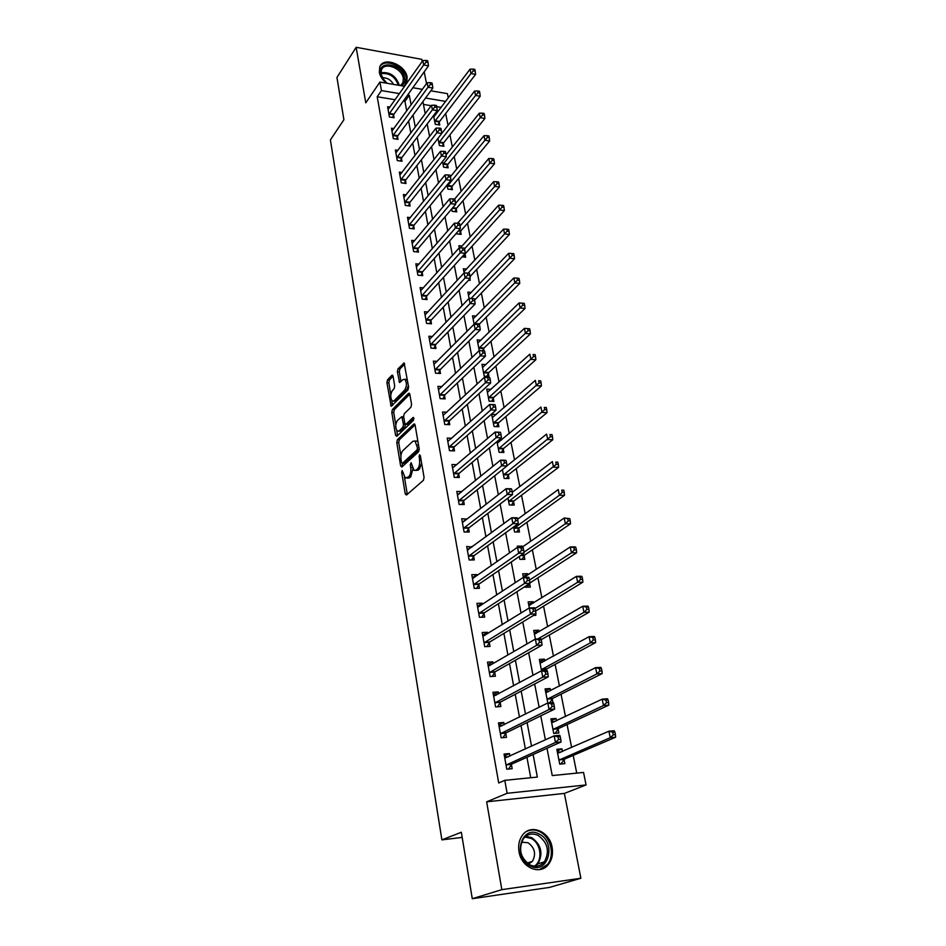 <?xml version="1.0" encoding="UTF-8"?>
<svg xmlns="http://www.w3.org/2000/svg" width="946" height="946" viewBox="0 0 946 946"><rect width="100%" height="100%" fill="white"/><g stroke="black" fill="none" stroke-linecap="round" stroke-linejoin="round"><path stroke-width="1.42" d="M402.109 470.517L401.707 472.492L405.219 493.824L406.473 495.042L423.441 480.284L424.056 477.387L420.331 455.629L419.421 454.801L419.48 459.626C419.965 463.753 419.326 466.827 417.541 468.873L416.122 470.138L413.993 470.387L411.132 462.689L410.257 464.746L410.718 467.525C411.191 471.605 410.564 474.644 408.826 476.642L405.385 478.12L402.109 470.517M403.788 86.157L406.674 82.74L407.147 77.17C405.444 64.541 383.414 56.169 379.772 66.906L379.322 72.286C380.15 76.342 382.515 79.972 386.429 83.177M519.011 851.672C521.317 867.801 540.414 875.795 548.574 864.218C552.038 859.536 553.209 853.919 552.109 847.368C549.661 831.262 530.505 823.398 522.358 835.33C519.118 839.882 518.006 845.334 519.011 851.672M393.087 376.248L391.88 375.266L387.47 379.89L386.914 382.692L391.159 406.307L408.01 389.882L408.601 386.997L404.143 362.992L397.959 368.893L397.379 371.743L399.555 382.551L402.972 379.618L404.817 379.275C406.969 382.444 406.934 386.027 404.734 389.989L394.08 400.761L392.33 401.08C390.225 397.959 390.237 394.435 392.377 390.509L394.127 388.711L394.695 385.885L393.087 376.248M395.168 99.732L377.206 96.752L381.451 90.579L379.925 82.054L404.651 86.311M472.279 898.7L501.841 889.654L580.868 878.255L549.531 887.407L472.279 898.7L461.329 832.244L441.888 839.871L330.39 139.913L343.906 119.74L336.942 77.466L356.157 47.3L365.771 102.866L379.925 82.054M580.868 878.255L564.384 793.41L486.646 801.83L501.841 889.654M486.646 801.83L507.127 793.292L504.809 780.344L537.34 777.08L533.106 754.518M377.206 96.752L498.719 782.981L504.809 780.344M397.355 439.76L396.776 442.574L400.619 465.87L401.849 467.028L418.581 451.762L419.184 448.877L415.117 425.121L413.84 424.021L397.355 439.76L399.307 439.831L398.727 442.645L400.927 455.937M395.57 435.243L391.798 412.361L392.365 409.559L408.601 393.3L409.855 394.34L411.557 404.273L410.966 407.158L404.249 413.745L403.658 416.595L404.77 423.181L406.011 424.269L413.047 417.482L413.52 420.272L396.788 436.331L395.57 435.243L397.521 435.314L396.717 430.43M422.2 61.455L421.786 59.338L356.157 47.3M530.741 777.742L526.934 757.297M525.397 749.031L521.021 725.511M519.472 717.127L515.215 694.281M513.631 685.779L509.504 663.584M507.907 654.963L503.899 633.406M502.267 624.667L498.376 603.725M496.733 594.88L492.949 574.529M491.281 565.59L487.604 545.83M485.925 536.784L482.354 517.58M480.651 508.44L477.186 489.803M475.471 480.568L472.101 462.464M470.375 453.146L467.099 435.562M465.349 426.161L462.18 409.074M460.406 399.602L457.332 383.012M455.546 373.469L452.555 357.352M450.769 347.738L447.86 332.093M446.051 322.397L443.225 307.214M441.415 297.458L438.672 282.712M436.851 272.897L434.179 258.577M432.346 248.703L429.768 234.809M427.911 224.876L425.404 211.384M423.548 201.403L421.112 188.313M419.255 178.286L416.89 165.574M415.01 155.499L412.716 143.177M410.836 133.043L408.613 121.088M406.721 110.919L404.947 101.352L403.303 101.08M509.906 756.15L509.433 753.584L504.052 754.068L506.784 769.216L512.176 768.696L511.431 764.593M504.206 724.754L503.792 722.496L498.447 722.91L501.132 737.797L506.488 737.348L505.755 733.316M498.601 693.879L498.246 691.928L492.937 692.271L495.574 706.91L500.895 706.532L500.174 702.559M493.103 663.524L492.795 661.857L487.509 662.141L490.099 676.532L495.397 676.224L494.699 672.322M487.687 633.678L487.427 632.295L482.188 632.507L484.73 646.674L489.993 646.425L489.295 642.582M482.354 604.328L482.153 603.217L476.938 603.359L479.445 617.289L484.683 617.111L483.997 613.339M477.127 575.464L476.961 574.6L471.782 574.695L474.242 588.4L479.445 588.282L478.771 584.557M471.971 547.06L466.709 546.492L469.133 559.973L474.301 559.914L473.639 556.248M466.898 519.106L461.707 518.727L464.096 531.995L469.24 531.995L468.589 528.4M461.908 491.613L456.8 491.423L459.141 504.478L464.25 504.525L463.611 500.99M456.871 464.663L451.963 464.533L454.269 477.387L459.354 477.494L458.715 474.005M451.798 438.235L447.198 438.069L449.48 450.722L454.518 450.875L453.903 447.446M446.843 412.22L442.515 412.018L444.75 424.47L449.764 424.683L449.161 421.301M441.983 386.595L437.892 386.358L440.103 398.633L445.093 398.881L444.49 395.558M437.218 361.36L433.351 361.1L435.527 373.185L440.481 373.481L439.89 370.205M432.547 336.504L428.869 336.22L431.009 348.116L435.94 348.471L435.361 345.243M427.959 312.014L424.47 311.719L426.575 323.437L431.471 323.828L430.903 320.659M423.441 287.903L420.119 287.584L422.2 299.125L427.072 299.563L426.504 296.429M419.019 264.135L415.85 263.804L417.896 275.18L422.732 275.653L422.176 272.566M414.655 240.71L411.628 240.379L413.65 251.577L418.463 252.097L417.907 249.058M410.375 217.639L407.478 217.284L409.464 228.329L414.253 228.885L413.709 225.893M406.165 194.9L403.386 194.533L405.337 205.412L410.103 206.015L409.571 203.059M402.015 172.479L399.342 172.113L401.281 182.826L406.011 183.465L405.479 180.556M397.935 150.379L395.369 150L397.273 160.572L401.979 161.246L401.459 158.372M393.914 128.597L391.443 128.207L393.323 138.636L398.006 139.346L397.497 136.508M389.953 107.111L387.588 106.732L389.433 116.997L394.092 117.742L393.583 114.951M576.729 773.119L573.205 755.393M571.644 747.517L567.08 724.541M565.495 716.571L561.049 694.21M559.441 686.134L555.125 664.388M553.493 656.193L549.295 635.038M547.651 626.76L543.56 606.173M541.892 597.801L537.919 577.77M536.24 569.315L532.361 549.827M530.671 541.278L526.898 522.322M525.184 513.69L521.518 495.255M519.792 486.54L516.232 468.601M514.482 459.815L511.017 442.361M509.255 433.516L505.885 416.524M504.112 407.608L500.824 391.088M499.039 382.101L495.846 366.031M494.049 356.985L490.95 341.352M489.141 332.247L486.114 317.04M484.293 307.888L481.36 293.094M479.527 283.883L476.666 269.492M474.833 260.233L472.054 246.232M470.197 236.926L467.501 223.315M465.633 213.962L463.008 200.729M461.14 191.329L458.585 178.451M456.705 169.015L454.222 156.504M452.342 147.02L449.929 134.864M448.037 125.345L445.684 113.52M441.214 107.383L436.674 106.626M431.187 105.716L423.441 104.427M562.515 751.514L561.995 748.865L556.839 749.327L559.725 764.132L564.892 763.635L564.1 759.614M556.508 720.828L556.035 718.463L550.915 718.854L553.741 733.422L558.885 732.996L558.116 729.047M552.937 702.63L552.216 698.964M550.584 690.651L550.182 688.558L545.085 688.889L547.829 702.984M546.634 670.454L546.421 669.39M544.778 660.982L544.411 659.149L539.35 659.421L541.55 670.738M539.054 631.786L538.747 630.213L533.71 630.414L535.389 639.07L540.84 638.822L541.254 639.815L539.054 639.91L539.551 642.429L541.739 642.334L541.254 639.815M533.509 615.432L535.826 615.349L535.602 614.155M533.426 603.063L533.166 601.739L528.152 601.881L529.334 607.947M525.148 586.425L525.302 587.23L530.304 587.111L529.606 583.552M527.88 574.801L527.679 573.714L522.7 573.808L523.386 577.356L528.767 577.261L529.133 578.041L526.969 578.089L527.442 580.513L529.606 580.477L529.133 578.041M519.319 556.461L519.886 559.382L524.853 559.323L524.155 555.74M522.44 546.989L522.275 546.138L517.32 546.173L517.545 547.296L522.89 547.261L523.233 547.959L521.08 547.971L521.542 550.359L523.706 550.336L523.233 547.959M513.595 527.017L514.553 531.971L519.496 531.971L518.798 528.447M507.955 498.057L509.315 504.998L514.222 505.046L513.536 501.569M502.421 469.583L504.147 478.44L509.019 478.534L508.357 475.117M496.969 441.581L499.05 452.283L503.911 452.436L503.248 449.066M501.451 440.044L498.909 439.949M496.189 414.514L491.672 414.301L494.049 426.528L498.873 426.729L498.223 423.418M491.045 389.374L486.764 389.125L489.106 401.163L493.907 401.411L493.268 398.148M485.984 364.6L481.94 364.328L484.246 376.189L489.023 376.484L488.396 373.256M484.009 350.883L483.583 348.743M481.029 340.182L477.186 339.898L479.267 350.54M478.865 324.62L519.744 283.41L514.872 282.925L513.832 277.958L473.118 318.932M476.157 316.13L472.503 315.822L475.14 329.456L434.935 369.898M471.368 292.432L467.892 292.101L470.091 303.5L430.43 344.888M468.53 280.205L470.186 280.371L469.878 278.774M466.662 269.078L463.351 268.735L465.113 277.947L425.996 320.256M462.097 256.827L465.645 257.217L465.065 254.226M462.038 246.055L458.869 245.688L459.283 247.805M456.433 233.177L456.563 233.839L461.175 234.383L460.596 231.439M455.996 223.173L454.47 223.126M451.715 208.924L452.176 211.313L456.764 211.88L456.197 208.983M447.068 185.049L447.86 189.094L452.425 189.708L451.857 186.835M442.492 161.53L443.591 167.182L448.132 167.832L447.576 165.006M437.986 138.364L439.393 145.589L443.911 146.275L443.367 143.485M433.552 115.542L435.255 124.293L439.748 125.002L439.204 122.259M435.775 114.572L434.439 114.36M441.888 839.871L462.18 837.411M426.504 83.626L424.21 71.837M430.832 90.804L447.423 93.654L448.298 98.006M547.001 748.286L552.239 775.578L583.552 772.433L586.059 784.943L507.127 793.292M564.384 793.41L586.059 784.943M412.858 87.718L422.354 89.35M411.108 104.876L409.299 95.274L407.655 95.002M399.484 93.619L381.451 90.579M531.546 746.217L527.099 722.543M525.515 714.112L521.199 691.124M519.591 682.563L515.404 660.237M513.773 651.569L509.705 629.882M508.049 621.084L504.088 600.024M502.421 591.132L498.577 570.675M496.887 561.676L493.162 541.81M491.447 532.716L487.829 513.418M486.102 504.218L482.578 485.475M480.84 476.205L477.423 457.994M475.661 448.629L472.338 430.962M470.564 421.514L467.348 404.344M465.55 394.825L462.428 378.152M460.619 368.55L457.58 352.361M455.771 342.7L452.815 326.985M450.982 317.253L448.12 301.987M446.276 292.196L443.497 277.379M441.652 267.517L438.944 253.138M437.087 243.217L434.462 229.263M432.594 219.295L430.052 205.743M428.16 195.727L425.7 182.578M423.808 172.503L421.408 159.744M419.504 149.634L417.186 137.253M415.27 127.095L413.024 115.081M422.897 101.624L425.227 113.733M427.19 123.985L429.59 136.461M431.542 146.677L434.013 159.543M435.964 169.712L438.506 182.98M440.458 193.09L443.083 206.76M445.01 216.835L447.718 230.919M449.634 240.934L452.425 255.455M454.328 265.412L457.202 280.371M459.106 290.268L462.062 305.688M463.942 315.515L466.993 331.407M468.873 341.175L472.007 357.529M473.875 367.225L477.103 384.088M478.948 393.713L482.283 411.072M484.115 420.615L487.545 438.495M489.366 447.966L492.901 466.378M494.699 475.767L498.341 494.734M500.127 504.029L503.875 523.564M505.637 532.775L509.504 552.89M511.254 561.995L515.227 582.712M516.954 591.723L521.045 613.055M522.76 621.96L526.969 643.919M528.66 652.716L533 675.338M534.667 684.017L539.137 707.312M540.781 715.862L545.381 739.867M445.708 101.423L425.546 98.017M404.947 101.352L409.299 95.274M561.995 748.865L557.159 750.994M556.035 718.463L551.282 720.734M550.182 688.558L545.487 690.97M544.411 659.149L539.788 661.692M538.747 630.213L534.183 632.886M533.166 601.739L528.672 604.541M527.679 573.714L523.244 576.634M522.275 546.138L520.631 547.285M509.433 753.584L504.384 755.913M503.792 722.496L498.826 724.991M498.246 691.928L493.351 694.577M492.795 661.857L487.97 664.66M487.427 632.295L482.673 635.251M482.153 603.217L477.47 606.303M476.961 574.6L472.35 577.829M471.865 546.457L467.3 549.815L468.223 549.815M466.839 518.763L462.428 522.168M461.885 491.494L457.651 494.947M407.052 478.156L409.417 477.919L407.43 477.884M412.87 469.027L410.8 476.678L409.417 477.919M415.72 470.434L418.12 470.186L416.122 470.138M421.632 463.209L419.539 468.92L418.12 470.186M404.415 477.044L407.3 494.32M415.058 424.837L399.307 439.831M402.168 463.445L402.653 466.295M401.518 462.523L402.393 463.327L417.044 449.882L417.47 447.86L415.046 440.99L412.87 441.297L402.901 450.592C401.199 452.614 400.584 455.629 401.045 459.638L401.518 462.523M402.298 463.398L404.356 463.374L402.393 463.327M419.244 449.681L404.356 463.374M418.037 442.22L417.032 441.061L415.188 441.096M395.783 424.837L393.737 412.456L391.798 412.361M409.819 394.151L394.305 409.653L393.737 412.456M405.846 424.387L407.986 424.34L413.981 418.581M397.403 420.45C395.215 424.387 395.215 427.959 397.403 431.175L399.141 430.903L402.913 427.261L403.493 424.411L401.825 416.666L397.403 420.45M398.704 431.222L401.092 430.974L399.141 430.903M405.444 424.423L404.876 427.332L401.092 430.974M393.583 401.139L396.019 400.856L394.08 400.761M408.353 385.554L406.697 390.095L396.019 400.856M407.407 380.055L405.479 379.311M404.663 364.033L399.898 369.023L399.33 371.861L400.986 381.664M391.762 400.501L392.578 405.42M393.063 376.165L389.397 380.008L388.841 382.799L390.804 394.719M560.812 764.025L564.679 759.047L615.61 737.23L610.265 737.691L608.905 731.211L557.62 753.323M559.701 764.037L561.132 763.895M557.312 751.751L560.812 752.259M558.932 760.111L610.265 737.691L613.292 734.817L615.42 734.64L614.876 732.038L612.736 732.228L613.292 734.817M612.736 732.228L608.905 731.211L614.238 730.761L614.876 732.038M615.42 734.64L615.61 737.23M508.097 756.989L504.502 756.552M508.262 769.074L506.76 769.11M506.583 764.51L511.987 764.001L561.073 741.971L555.479 742.456L506.039 765.101M558.53 739.524L555.479 742.456L554.179 735.822L559.772 735.349L560.245 736.674L558.01 736.863L558.53 739.524L560.765 739.323L560.245 736.674M504.786 758.16L554.179 735.822L558.01 736.863M511.987 764.001L508.558 768.944M561.073 741.971L560.765 739.323M551.412 721.42L554.522 721.774M555.231 733.292L558.672 728.455L608.822 705.137L603.513 705.515L602.176 699.153L551.684 722.791M552.972 729.461L603.513 705.515L606.504 702.653L608.633 702.5L608.101 699.945L605.972 700.099L606.504 702.653M605.972 700.099L602.176 699.153L607.486 698.775L608.101 699.945M608.633 702.5L608.822 705.137M545.606 691.585L548.337 691.81M549.661 702.854L552.771 698.361L602.164 673.587L596.879 673.907L595.566 667.651L545.842 692.768M547.107 699.319L596.879 673.907L599.847 671.045L601.963 670.915L601.431 668.42L599.315 668.538L599.847 671.045M599.315 668.538L595.566 667.651L600.84 667.356L601.431 668.42M601.963 670.915L602.164 673.587M539.894 662.235L542.259 662.354M545.7 670.501L546.965 668.775L595.613 642.594L590.363 642.842L589.074 636.693L540.095 663.229M541.349 669.673L590.363 642.842L593.296 639.981L595.401 639.886L594.88 637.427L592.787 637.521L593.296 639.981M592.787 637.521L589.074 636.693L594.325 636.469L594.88 637.427M595.401 639.886L595.613 642.594M502.101 725.795L498.92 725.523M500.942 733.15L506.299 732.712L554.616 709.098L549.07 709.512L500.399 733.753M552.086 706.579L549.07 709.512L547.793 702.984L553.351 702.594L553.8 703.812L551.577 703.966L552.086 706.579L554.309 706.414L553.8 703.812M499.169 726.93L547.793 702.984L551.577 703.966M506.299 732.712L502.976 737.644M554.616 709.098L554.309 706.414M496.224 695.168L493.434 695.014M495.385 702.31L500.718 701.944L548.29 676.816L542.768 677.147L494.853 702.925M545.759 674.214L542.768 677.147L541.526 670.749L547.036 670.43L547.474 671.53L545.263 671.648L545.759 674.214L547.971 674.084L547.474 671.53M493.646 696.221L541.526 670.749L545.263 671.648M500.718 701.944L497.549 706.768M548.29 676.816L547.971 674.084M490.442 665.062L488.03 665.014M489.922 671.991L495.219 671.695L542.07 645.101L536.583 645.361L489.401 672.618M539.551 642.429L536.583 645.361L535.365 639.07L488.715 666.055M495.219 671.695L492.204 676.414M542.07 645.101L541.739 642.334M539.054 639.91L535.365 639.07M534.277 633.347L536.287 633.394M541.254 639.662L589.181 612.133L583.966 612.31L582.701 606.268L534.443 634.163M537.801 638.964L583.966 612.31L586.863 609.449L588.956 609.378L588.447 606.965L586.354 607.036L586.863 609.449M586.354 607.036L582.701 606.268L587.904 606.102L588.447 606.965M588.956 609.378L589.181 612.133M484.766 635.487L482.72 635.511M484.553 642.18L489.815 641.944L535.968 613.942L530.505 614.12L484.033 642.819M533.438 611.199L530.505 614.12L529.311 607.947L534.75 607.77L535.14 608.656L532.953 608.727L533.438 611.199L535.625 611.128L535.14 608.656M482.874 636.339L529.311 607.947L532.953 608.727M489.815 641.944L486.942 646.567M535.968 613.942L535.625 611.128M539.054 834.017C557.04 842.165 548.172 875.582 530.245 865.886C511.892 857.454 521.483 824.061 539.054 834.017M529.961 864.892C535.649 867.387 540.462 866.347 544.411 861.782C549.874 851.353 547.769 842.555 538.108 835.401C532.338 832.835 527.454 833.923 523.445 838.676C518.16 849.07 520.324 857.809 529.961 864.892M521.53 842.177L528.022 842.732C534.833 847.77 536.299 853.966 532.444 861.321L528.578 864.112M539.433 869.646L547.486 864.443C555.219 855.255 550.738 836.82 539.693 831.688C535.341 829.559 531.108 829.406 526.993 831.215M387.08 83.283L381.983 77.489L380.564 73.587C377.525 59.409 402.629 63.961 404.616 77.797C405.195 81.391 404.131 84.052 401.411 85.755M400.395 85.578L402.949 82.692L403.315 78.234C401.967 68.124 384.336 61.431 381.415 70.028L381.049 74.344L384.691 81.167M382.279 77.809C387.056 77.537 390.793 79.736 393.489 84.395M405.101 85.093L406.39 78.104C404.805 66.421 384.963 57.73 379.89 66.634M528.755 604.932L530.41 604.932M535.602 611.033L582.854 582.192L577.663 582.298L576.421 576.362L528.873 605.57M535.046 608.455L577.663 582.298L580.537 579.437L582.618 579.401L582.121 577.025L580.04 577.06L580.537 579.437M580.04 577.06L576.421 576.362L581.601 576.256L582.121 577.025M582.618 579.401L582.854 582.192M523.315 576.965L524.628 576.942M529.914 582.984L576.634 552.748L571.479 552.795L570.249 546.954L524.001 577.344M527.383 587.182L529.5 583.611M529.535 580.064L571.479 552.795L574.328 549.933L576.386 549.922L575.889 547.58L573.832 547.604L574.328 549.933M573.832 547.604L570.249 546.954L575.405 546.918L575.889 547.58M576.386 549.922L576.634 552.748M522.05 559.358L524.663 555.077L570.521 523.788L565.389 523.777L564.183 518.03L522.026 547.273M523.93 552.228L565.389 523.777L568.215 520.927L570.261 520.939L569.776 518.633L567.73 518.633L568.215 520.927M567.73 518.633L564.183 518.03L569.776 518.633M570.261 520.939L570.521 523.788M516.8 531.971L519.307 527.773L564.502 495.314L559.405 495.243L558.223 489.59L517.592 519.224M513.867 528.436L559.405 495.243L562.196 492.393L564.242 492.428L563.757 490.17L561.723 490.134L562.196 492.393M561.723 490.134L563.757 490.17M564.242 492.428L564.502 495.314M511.62 505.022L514.033 500.895L558.589 467.312L553.516 467.17L552.358 461.613L512.271 492.298M508.629 501.51L556.283 464.332L558.317 464.391L557.844 462.168L555.81 462.109L556.283 464.332M555.81 462.109L557.844 462.168M558.317 464.391L558.589 467.312M479.173 606.433L477.494 606.481M479.279 612.854L484.506 612.689L529.961 583.315L524.545 583.434L478.759 613.505M527.442 580.513L524.545 583.434L523.363 577.356L477.99 607.143M484.506 612.689L481.762 617.218M529.961 583.315L529.606 580.477M526.969 578.089L523.363 577.356M473.627 577.9L472.361 577.923M474.076 584.013L479.279 583.895L524.06 553.221L518.668 553.268L473.579 584.675M521.542 550.359L518.668 553.268L517.509 547.296L472.764 578.42M479.279 583.895L476.642 588.341M524.06 553.221L523.706 550.336M521.08 547.971L517.509 547.296M468.968 555.633L474.135 555.574L518.254 523.635L512.909 523.623L468.471 556.307M515.747 520.714L512.909 523.623L511.762 517.758L517.107 517.781L517.427 518.373L515.286 518.361L515.747 520.714L517.888 520.726L517.427 518.373M467.359 550.134L511.762 517.758L515.286 518.361M474.135 555.574L471.616 559.937M518.254 523.635L517.888 520.726M462.358 522.322L462.937 522.18L462.334 522.168M463.942 527.702L469.074 527.714L512.555 494.557L507.233 494.474L463.445 528.388M510.048 491.577L507.233 494.474L506.11 488.704L511.419 488.798L509.598 489.259L510.048 491.577L512.176 491.613L511.727 489.307M462.937 522.18L506.11 488.704L509.598 489.259M469.074 527.714L466.65 531.995M512.555 494.557L512.176 491.613M458.987 500.233L464.096 500.292L506.95 465.964L501.664 465.822L458.503 500.931M504.455 462.925L501.664 465.822L500.564 460.146L505.838 460.3L504.005 460.655L504.455 462.925L506.571 462.984L506.122 460.714M457.438 494.947L500.564 460.146L504.005 460.655M464.096 500.292L461.766 504.502M506.95 465.964L506.571 462.984M506.524 478.487L508.842 474.431L552.771 439.748L547.734 439.571L546.587 434.096L506.938 465.87M503.473 475.01L550.466 436.733L552.488 436.815L552.026 434.628L550.004 434.545L550.466 436.733M550.004 434.545L552.026 434.628M552.488 436.815L552.771 439.748M454.115 473.189L459.188 473.296L501.427 437.844L496.177 437.643L453.642 473.887M498.944 434.746L496.177 437.643L495.089 432.062L500.339 432.275L498.507 432.511L498.944 434.746L501.049 434.829L500.611 432.594M452.59 468.01L495.089 432.062L498.507 432.511M459.188 473.296L456.953 477.446M501.427 437.844L501.049 434.829M501.498 452.354L503.733 448.369L547.036 412.645L542.034 412.409L540.899 407.028L497.289 443.225M498.4 448.912L544.742 409.583L546.753 409.677L546.291 407.525L544.293 407.419L544.742 409.583M544.293 407.419L546.291 407.525M546.753 409.677L547.036 412.645M449.326 446.571L454.364 446.737L496.011 410.186L490.785 409.925L448.853 447.281M493.528 407.04L490.785 409.925L489.721 404.439L494.935 404.699L493.091 404.841L493.528 407.04L495.609 407.147L495.184 404.947M447.813 441.486L489.721 404.439L493.091 404.841M454.364 446.737L452.212 450.804M496.011 410.186L495.609 407.147M496.544 426.634L498.708 422.708L541.408 385.968L536.429 385.672L535.318 380.387L492.31 417.612M493.398 423.205L539.114 382.858L541.1 382.976L540.663 380.86L538.664 380.741L539.114 382.858M538.664 380.741L540.663 380.86M541.1 382.976L541.408 385.968M444.608 420.355L449.622 420.58L490.678 382.976L485.487 382.669L444.147 421.088M488.195 379.784L485.487 382.669L484.435 377.265L489.614 377.584L487.769 377.62L488.195 379.784L490.276 379.914L489.851 377.75M443.118 415.389L484.435 377.265L487.769 377.62M449.622 420.58L447.541 424.588M490.678 382.976L490.276 379.914M491.66 401.293L493.741 397.426L535.862 359.716L530.907 359.374L529.819 354.171L487.403 392.377M488.479 397.888L533.568 356.559L535.554 356.701L535.117 354.62L533.13 354.478L533.568 356.559M533.13 354.478L535.117 354.62M535.554 356.701L535.862 359.716M439.961 394.565L444.939 394.825L485.428 356.204L480.272 355.85L439.5 395.298M482.957 352.976L480.272 355.85L479.232 350.54L484.6 350.99L482.543 350.848L482.957 352.976L485.014 353.118L484.6 350.99M438.495 389.681L479.232 350.54L482.543 350.848M444.939 394.825L442.941 398.774M485.428 356.204L485.014 353.118M486.847 376.342L488.857 372.535L530.399 333.879L525.479 333.489L524.403 328.357L482.566 367.533M483.619 372.961L528.116 330.686L530.091 330.84L529.654 328.794L527.679 328.629L528.116 330.686M524.403 328.357L527.679 328.629M530.091 330.84L530.399 333.879M433.942 364.364L474.123 324.23L477.387 324.502L477.801 326.595L479.847 326.76L479.433 324.667L477.387 324.502M477.801 326.595L475.14 329.456L480.261 329.87L440.339 369.472L438.4 373.363M480.261 329.87L479.847 326.76M482.59 350.777L484.056 348.01L525.03 308.455L520.134 308.006L519.07 302.957L477.801 343.055M478.842 348.4L522.748 305.203L524.711 305.381L524.285 303.37L522.322 303.181L522.748 305.203M519.07 302.957L522.322 303.181M524.711 305.381L525.03 308.455M429.449 339.437L469.086 298.357L472.314 298.569L472.716 300.639L474.762 300.816L474.36 298.759L472.314 298.569M472.716 300.639L470.091 303.5L475.176 303.95L435.799 344.498L433.93 348.329M475.176 303.95L474.762 300.816M474.135 324.206L517.462 280.122L519.413 280.323L518.987 278.337L517.048 278.136L517.462 280.122M513.832 277.958L517.048 278.136M519.413 280.323L519.744 283.41M474.644 300.048L514.529 258.755L509.693 258.223L508.664 253.327L468.495 295.176M471.037 298.487L512.259 255.432L514.198 255.645L513.784 253.694L511.845 253.481L512.259 255.432M508.664 253.327L511.845 253.481M514.198 255.645L514.529 258.755M469.937 276.693L509.409 234.478L504.596 233.899L503.579 229.086L463.93 271.75M468.128 273.146L507.139 231.12L509.066 231.356L508.652 229.429L506.725 229.192L507.139 231.12M503.579 229.086L506.725 229.192M509.066 231.356L509.409 234.478M463.788 257.005L465.503 253.457L504.36 210.568L499.571 209.953L498.566 205.211L460.418 247.864M464.569 248.845L502.09 207.174L504.005 207.422L503.603 205.53L501.687 205.282L502.09 207.174M498.566 205.211L501.687 205.282M504.005 207.422L504.36 210.568M459.378 234.17L461.033 230.67L499.382 187.024L494.616 186.362L493.635 181.691L457.592 223.232M460.052 225.964L497.123 183.595L499.027 183.855L498.625 181.987L496.721 181.727L497.123 183.595M493.635 181.691L496.721 181.727M499.027 183.855L499.382 187.024M455.014 211.668L456.622 208.203L494.474 163.824L489.744 163.126L488.775 158.514L454.577 199.121M455.534 203.508L492.227 160.359L494.119 160.643L493.729 158.798L491.837 158.514L492.227 160.359M488.775 158.514L491.837 158.514M494.119 160.643L494.474 163.824M450.722 189.472L452.283 186.066L489.65 140.966L484.943 140.233L483.985 135.692L450.414 176.701M447.292 186.22L484.943 140.233L487.403 137.477L489.283 137.773L488.905 135.952L487.013 135.656L487.403 137.477M483.985 135.692L487.013 135.656M489.283 137.773L489.65 140.966M446.477 167.596L448.002 164.226L484.896 118.451L480.213 117.671L479.279 113.201L446.063 154.908M443.047 164.356L480.213 117.671L482.649 114.927L484.518 115.235L484.139 113.449L482.271 113.142L482.649 114.927M479.279 113.201L482.271 113.142M484.518 115.235L484.896 118.451M442.302 146.027L443.78 142.692L480.201 96.256L475.554 95.451L474.62 91.041L441.747 133.445M438.849 142.799L475.554 95.451L477.967 92.708L479.835 93.039L479.456 91.277L477.588 90.946L477.967 92.708M474.62 91.041L477.588 90.946M479.835 93.039L480.201 96.256M438.175 124.754L439.618 121.466L475.59 74.391L470.954 73.552L470.044 69.2L433.812 116.914M434.711 121.537L470.954 73.552L473.355 70.82L475.199 71.151L474.833 69.413L472.988 69.082L473.355 70.82M470.044 69.2L472.988 69.082M475.199 71.151L475.59 74.391M425.038 314.888L464.131 272.886L467.324 273.063L467.726 275.085L469.748 275.298L469.358 273.264L467.324 273.063M467.726 275.085L465.113 277.947L470.186 278.443L431.341 319.902L429.531 323.674M470.186 278.443L469.748 275.298M422.07 295.223L426.942 295.672L465.255 253.339L460.217 252.795L421.632 295.992M462.807 249.945L464.829 250.17L464.439 248.171L462.417 247.947L462.807 249.945L460.217 252.795L459.248 247.805L420.686 290.706M426.942 295.672L425.18 299.397M465.255 253.339L464.829 250.17M462.417 247.947L459.248 247.805M417.765 271.313L422.602 271.798L460.406 228.625L455.404 228.033L417.34 272.081M457.97 225.183L459.969 225.432L459.59 223.469L457.58 223.221L457.97 225.183L455.404 228.033L454.447 223.126L416.394 266.878M422.602 271.798L420.899 275.475M460.406 228.625L459.969 225.432M457.58 223.221L454.447 223.126M413.52 247.757L418.333 248.278L455.641 204.301L450.663 203.65L413.095 248.538M453.205 200.824L455.192 201.084L454.813 199.145L452.827 198.885L453.205 200.824L450.663 203.65L449.728 198.826L412.172 243.406M418.333 248.278L416.689 251.908M455.641 204.301L455.192 201.084M452.827 198.885L449.728 198.826M409.334 224.533L414.123 225.101L450.946 180.331L445.992 179.657L408.92 225.325M448.51 176.831L450.497 177.103L450.119 175.199L448.144 174.927L448.51 176.831L445.992 179.657L445.069 174.892L408.01 220.276M414.123 225.101L412.527 228.684M450.946 180.331L450.497 177.103M448.144 174.927L445.069 174.892M405.219 201.664L409.973 202.267L446.311 156.74L441.392 156.019L404.805 202.456M443.899 153.193L445.862 153.489L445.495 151.62L443.532 151.325L443.899 153.193L441.392 156.019L440.481 151.336L403.907 197.478M409.973 202.267L408.424 205.802M446.311 156.74L445.862 153.489M443.532 151.325L440.481 151.336M401.163 179.113L405.893 179.764L441.758 133.504L436.863 132.736L400.749 179.917M439.346 129.921L441.297 130.229L440.942 128.384L438.979 128.077L439.346 129.921L436.863 132.736L435.976 128.124L399.874 175.01M405.893 179.764L404.38 183.252M441.758 133.504L441.297 130.229M438.979 128.077L435.976 128.124M397.154 156.894L401.861 157.568L437.265 110.611L432.405 109.807L396.752 157.698M434.864 107.004L436.804 107.324L436.449 105.514L434.51 105.183L434.864 107.004L432.405 109.807L431.53 105.266L395.889 152.862M401.861 157.568L400.395 161.021M437.265 110.611L436.804 107.324M434.51 105.183L431.53 105.266M393.205 134.994L397.888 135.704L432.854 88.061L428.018 87.221L392.815 135.798M430.442 84.431L432.381 84.762L432.026 82.976L430.099 82.633L430.442 84.431L428.018 87.221L427.143 82.751L391.951 131.033M397.888 135.704L396.469 139.109M432.854 88.061L432.381 84.762M430.099 82.633L427.143 82.751M389.326 113.39L393.974 114.135L428.491 65.842L423.69 64.967L388.924 114.206M426.102 62.176L428.018 62.531L427.675 60.769L425.747 60.414L426.102 62.176L423.69 64.967L422.827 60.556L388.085 109.511M393.974 114.135L392.59 117.505M428.491 65.842L428.018 62.531M425.747 60.414L422.827 60.556M403.173 472.527L401.707 472.492M420.544 456.883L418.995 456.835M411.758 464.793L410.257 464.746M410.8 476.678L408.826 476.642M412.29 467.56L410.718 467.525M419.539 468.92L417.541 468.873M421.029 459.673L419.48 459.626M407.194 493.847L405.219 493.824M414.691 424.056L413.84 424.021M402.57 465.917L400.619 465.87M398.727 442.645L396.776 442.574M419.043 449.953L417.044 449.882M419.019 447.919L417.47 447.86M418.51 444.987L416.973 444.939M394.305 409.653L392.365 409.559M409.464 393.347L408.601 393.3M407.986 424.34L406.011 424.269M413.65 417.505L413.047 417.482M404.876 427.332L402.913 427.261M405.456 424.494L403.493 424.411M403.883 417.907L402.393 417.836M406.697 390.095L404.734 389.989M400.962 381.534L399.011 381.427M399.33 371.861L397.379 371.743M399.898 369.023L397.959 368.893M404.344 363.193L403.445 363.134M392.555 405.255L390.615 405.16M388.841 382.799L386.914 382.692M389.397 380.008L387.47 379.89M392.732 375.314L391.88 375.266M564.242 759.425L559.074 759.91M564.679 759.047L559.512 759.532M506.169 764.9L511.561 764.392M558.246 728.846L553.103 729.26M558.672 728.455L553.54 728.869M552.346 698.763L547.237 699.118M552.771 698.361L547.663 698.716M546.552 669.189L541.479 669.472M546.965 668.775L541.892 669.058M500.529 733.552L505.885 733.115M494.983 702.724L500.304 702.358M489.52 672.417L494.817 672.121M484.163 642.606L489.425 642.369M525.787 836.288L531.723 837.671C541.313 844.766 543.382 853.505 537.943 863.864L535.46 866.252M534.313 866.193C543.252 860.801 541.029 842.886 530.99 838.357L524.9 837.044M380.907 72.795C389.539 71.671 395.57 75.55 398.999 84.419L399.129 85.353M398.278 85.211L398.231 84.939C395.014 76.496 389.255 72.724 380.954 73.634M524.273 555.527L520.643 555.562M524.663 555.077L521.293 555.113M518.916 528.235L513.985 528.223M519.307 527.773L514.376 527.762M513.654 501.356L508.747 501.297M514.033 500.895L509.137 500.836M478.889 613.292L484.115 613.126M473.698 584.462L478.889 584.344M468.589 556.094L473.757 556.035M463.564 528.175L468.696 528.175M458.621 500.706L463.729 500.765M508.463 474.904L503.591 474.786M508.842 474.431L503.97 474.313M453.761 473.674L458.834 473.78M503.367 448.853L498.518 448.688M503.733 448.369L498.885 448.203M448.972 447.056L454.009 447.222M498.329 423.193L493.516 422.98M498.708 422.708L493.883 422.495M444.253 420.864L449.267 421.076M493.386 397.923L488.585 397.675M493.741 397.426L488.952 397.178M439.606 395.061L444.596 395.333M488.503 373.043L483.737 372.736M488.857 372.535L484.092 372.239M435.385 369.153L440.339 369.472M435.042 369.673L439.996 369.981M483.702 348.518L478.96 348.175M484.056 348.01L479.303 347.667M430.879 344.131L435.799 344.498M430.536 344.651L435.467 345.018M478.96 324.36L474.242 323.981M479.315 323.851L474.596 323.461M460.702 231.214L458.396 230.93M461.033 230.67L458.845 230.41M456.303 208.747L452.294 208.238M456.622 208.203L452.744 207.718M451.963 186.61L447.399 185.995M452.283 186.066L447.718 185.44M447.683 164.781L443.142 164.119M448.002 164.226L443.461 163.575M443.461 143.248L438.944 142.562M443.78 142.692L439.263 142.006M439.299 122.022L434.805 121.301M439.618 121.466L435.125 120.745M426.445 319.5L431.341 319.902M426.102 320.02L430.998 320.422M421.739 295.755L426.611 296.204M417.434 271.845L422.271 272.342M413.201 248.301L418.014 248.822M409.015 225.089L413.804 225.656M404.9 202.219L409.665 202.822M400.844 179.681L405.574 180.319M396.847 157.462L401.553 158.136M392.909 135.562L397.592 136.271M389.019 113.969L393.678 114.714M417.032 441.061L415.046 440.99M403.694 416.748L401.825 416.666M406.768 379.381L404.817 379.275M532.444 861.321L527.147 863.059M544.411 861.782L537.943 863.864L535.318 866.252M401.482 84.773L402.949 82.692"/></g></svg>
